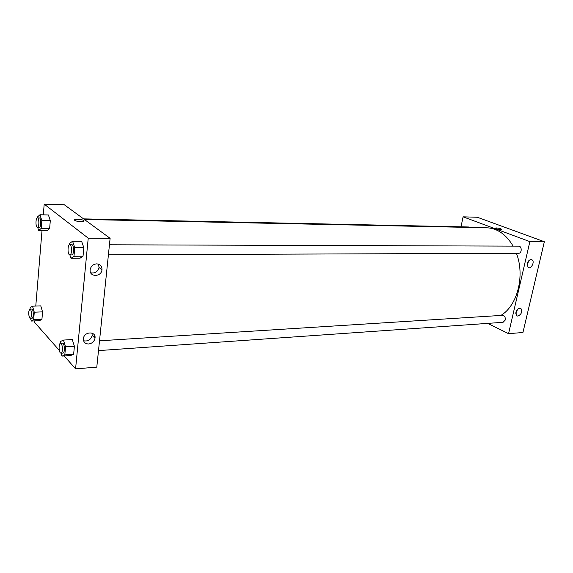 <?xml version="1.0" encoding="UTF-8"?>
<svg xmlns="http://www.w3.org/2000/svg" width="573" height="573" viewBox="0 0 573 573"><rect width="100%" height="100%" fill="white"/><g stroke="black" fill="none" stroke-linecap="round" stroke-linejoin="round"><path stroke-width="0.86" d="M508.559 333.672L522.941 332.498L544.35 241.727L477.33 217.26L544.35 241.727L529.867 241.62L508.559 333.672L487.702 323.387M98.492 350.604L503.073 322.312L505.279 320.021C505.536 317.241 504.612 315.68 502.521 315.336L99.509 340.806M461.007 226.815L463.099 216.83L529.867 241.62M108.412 254.777L518.572 253.287C522.039 253.452 522.089 245.982 518.615 246.146L109.45 244.786M469.609 227.417L468.456 226.972L83.579 218.879M500.838 315.444C517.347 305.939 525.233 275.699 516.402 253.295M513.114 246.132C506.145 234.371 497.321 228.255 486.642 227.768L84.389 219.48M531.049 259.569L532.059 259.856C535.168 261.625 530.97 269.647 528.084 267.469L527.181 263.716C527.941 261.216 529.23 259.834 531.049 259.569M517.863 316.124L516.602 315.737L515.893 312.328C517.133 308.969 518.823 307.708 520.95 308.539C522.476 311.834 521.444 314.362 517.863 316.124M522.941 332.498L544.35 241.727M527.031 265.106L528.936 260.565M515.757 313.295L517.734 309.119M463.099 216.83L477.33 217.26M501.762 229.451L501.712 229.315C500.544 228.598 498.696 228.133 496.168 227.918C498.696 228.133 500.544 228.598 501.712 229.315C502.614 230.21 495.867 229.093 495.28 228.247L496.168 227.918L495.23 228.111M93.979 337.203L94.753 335.785M96.787 367.143L110.116 238.325L88.235 238.16L75.579 368.862L96.787 367.143M43.312 214.846L44.193 204.138L64.283 204.747L110.116 238.325M96.694 263.867C100.361 264.225 102.116 266.237 101.973 269.897C101.22 277.203 89.166 277.189 90.162 269.804L90.233 269.274C91.157 265.987 93.306 264.182 96.694 263.867M88.665 343.986C85.162 343.886 83.4 342.138 83.379 338.75L83.429 338.356C84.389 331.23 96.285 331.173 95.003 338.228C94.237 341.537 92.124 343.456 88.665 343.986M40.762 305.875L42.56 311.862L40.762 305.875L32.503 306.183L34.273 312.206L33.657 319.684L31.293 321.052L30.484 318.266M41.929 319.304L42.56 311.862L41.929 319.304L39.516 320.665L41.929 319.304L33.657 319.684M48.411 214.961L50.302 220.677L48.411 214.961L39.96 214.768L41.815 220.512L41.17 228.419L38.678 230.496L37.668 227.323M49.629 228.541L50.302 220.677L49.629 228.541L47.093 230.604L49.629 228.541L41.17 228.419M81.595 241.297L83.844 247.679L81.595 241.297L72.57 241.247L74.777 247.672L73.981 256.238L71.002 258.287L69.863 254.921M83.028 256.203L83.844 247.679L83.028 256.203L79.991 258.23L83.028 256.203L73.981 256.238M75.579 368.862L64.205 355.955M59.356 350.447L34.444 322.176L34.552 320.901M44.193 204.138L88.235 238.16M35.777 306.061L42.015 230.539M70.758 355.482L73.638 354.264L74.404 346.25L72.27 339.538L74.404 346.25L73.638 354.264L70.758 355.482L61.984 356.112L61.103 353.219M90.706 272.805C94.989 273.543 97.768 271.774 99.043 267.484L98.47 264.132M83.579 340.777C87.963 341.587 90.828 339.796 92.189 335.398L91.974 333.085M83.773 220.533C86.036 222.03 76.703 221.88 74.805 220.376C72.477 218.857 81.882 219.015 83.751 220.519L83.751 220.519C81.882 219.015 72.477 218.857 74.798 220.376C76.703 221.88 86.036 222.03 83.765 220.533L83.751 220.519M30.025 309.141L30.147 307.644L32.503 306.183M30.211 318.28L32.052 318.194C33.871 318.344 33.549 308.775 31.751 309.076L29.911 309.148C28.342 311.297 28.278 314.248 29.703 318.008L30.211 318.28C32.016 318.423 31.701 308.847 29.911 309.148M34.273 312.206L42.56 311.862M31.293 321.052L39.516 320.665M37.403 217.912L37.481 216.938L39.96 214.768M37.438 227.316L39.329 227.345C41.235 227.61 41.227 217.754 39.322 217.955L37.431 217.912C35.755 217.64 35.426 226.006 37.059 227.159L37.438 227.316C39.344 227.588 39.336 217.719 37.431 217.912M41.815 220.512L50.302 220.677M38.678 230.496L47.093 230.604M60.487 343.27L60.659 341.408L63.46 340.076L65.558 346.83L64.806 354.895L61.984 356.112M60.996 353.226L62.966 353.09C65.121 353.19 64.62 342.754 62.493 343.141L60.523 343.27C58.768 343.134 58.604 351.17 60.33 352.875L60.996 353.226C63.145 353.326 62.643 342.883 60.523 343.27M63.46 340.076L72.27 339.538M65.558 346.83L74.404 346.25M64.806 354.895L73.638 354.264M69.483 244.7L69.605 243.403L72.57 241.247M69.82 254.921L71.84 254.913C74.125 255.164 74.024 244.413 71.747 244.664L69.727 244.657C67.75 244.392 67.392 253.33 69.312 254.706L69.82 254.921C72.098 255.171 71.997 244.406 69.727 244.657M74.777 247.672L83.844 247.679M71.002 258.287L79.991 258.23M532.059 259.856L531.407 259.598M520.95 308.539L520.198 308.195M101.973 269.897L99.043 267.484M95.003 338.228L92.189 335.398"/></g></svg>

